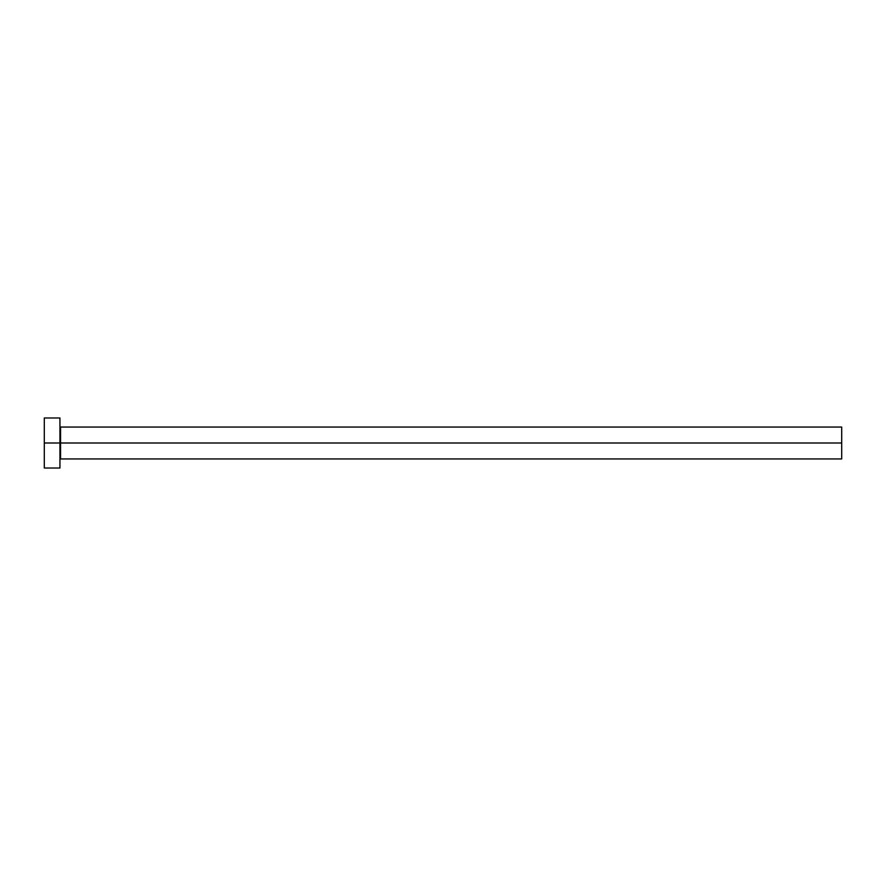 <?xml version="1.0" encoding="UTF-8"?>
<svg xmlns="http://www.w3.org/2000/svg" width="886" height="886" viewBox="0 0 886 886"><rect width="100%" height="100%" fill="white"/><g stroke="black" fill="none" stroke-linecap="round" stroke-linejoin="round"><path stroke-width="1.33" d="M44.3 468.018L44.3 417.982L44.3 443L841.7 443L841.7 458.948L841.7 443L60.558 443L60.558 427.052L60.558 443L44.3 443L44.3 468.018L59.938 468.018L59.938 417.982L59.938 468.018M59.938 459.568L60.558 458.948L60.558 443L60.558 458.948L841.7 458.948M841.7 443L841.7 427.052L841.7 443M841.7 427.052L60.558 427.052L59.938 426.432M44.3 417.982L59.938 417.982"/></g></svg>
